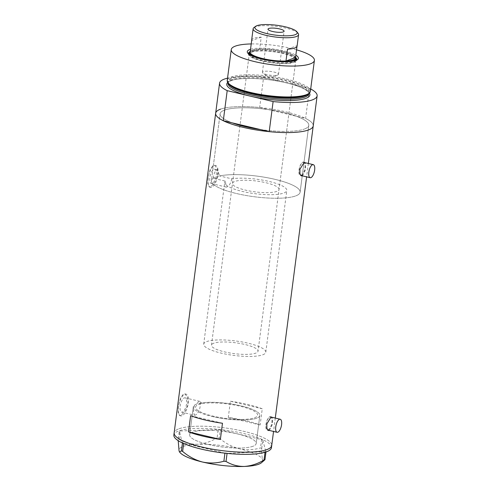 <?xml version="1.0" encoding="UTF-8"?>
<svg xmlns="http://www.w3.org/2000/svg" width="491" height="491" viewBox="0 0 491 491"><rect width="100%" height="100%" fill="white"/><g stroke="black" fill="none" stroke-linecap="round" stroke-linejoin="round"><path stroke-width="0.37" stroke-dasharray="2.46 1.84" d="M194.473 415.202L195.209 415.128C197.701 414.514 201.42 407.223 199.782 403.203L201.813 403.688A31.307 7.285 -172.6 0 1 236.907 405.505A31.307 7.285 -172.6 0 1 257.615 415.19A31.307 7.285 -172.6 0 1 254.504 417.798A31.307 7.285 -172.6 0 1 219.146 417.381A31.307 7.285 -172.6 0 1 195.528 407.125A31.307 7.285 -172.6 0 1 196.535 405.603L194.504 405.124L193.454 411.771L194.473 415.202L181.658 412.158A7.359 2.934 -76.6 0 1 180.314 405.241A7.359 2.934 -76.6 0 1 184.278 397.906A7.359 2.934 -76.6 0 1 185.064 397.845A7.359 2.934 -76.6 0 1 186.408 404.756A7.359 2.934 -76.6 0 1 182.437 412.096A7.359 2.934 -76.6 0 1 181.658 412.158M225.418 181.148A31.307 7.285 7.4 0 0 224.712 182.406A31.307 7.285 7.4 0 0 248.329 192.656A31.307 7.285 7.4 0 0 283.688 193.08A31.307 7.285 7.4 0 0 286.805 190.471A31.307 7.285 7.4 0 0 266.699 180.909A31.307 7.285 7.4 0 0 231.801 178.828L219.594 175.925A44.724 10.409 7.4 0 1 269.884 178.227A44.724 10.409 7.4 0 1 300.111 192.202A44.724 10.409 -172.6 0 1 295.662 195.927A44.724 10.409 7.4 0 0 300.111 192.202L308.79 125.346A44.724 10.409 7.4 0 0 275.052 110.702A44.724 10.409 7.4 0 0 224.54 110.101A44.724 10.409 7.4 0 0 220.091 113.826A44.724 10.409 7.4 0 0 232.366 122.897A44.724 10.409 -172.6 0 1 220.091 113.826A44.724 10.409 -172.6 0 1 224.54 110.101A44.724 10.409 -172.6 0 1 268.749 109.671A44.724 10.409 -172.6 0 1 296.521 116.275A44.724 10.409 -172.6 0 1 308.79 125.346A44.724 10.409 -172.6 0 1 304.34 129.072A44.724 10.409 7.4 0 0 308.79 125.346L300.111 192.202A44.724 10.409 -172.6 0 0 266.368 177.558A44.724 10.409 -172.6 0 0 215.856 176.956A44.724 10.409 -172.6 0 0 211.406 180.682A44.724 10.409 7.4 0 0 245.15 195.326A44.724 10.409 7.4 0 0 295.662 195.927A44.724 10.409 -172.6 0 1 245.15 195.326A44.724 10.409 -172.6 0 1 211.406 180.682L220.091 113.826L211.406 180.682A44.724 10.409 7.4 0 1 213.211 178.245L225.418 181.148L226.161 187.077L226.891 187.003C229.174 185.917 230.813 183.192 231.801 178.828M201.813 403.688L199.874 401.362L199.045 401.417C197.971 401.902 197.137 403.301 196.535 405.603M268.147 429.938A6.708 2.676 103.4 0 0 271.769 423.242A6.708 2.676 103.4 0 0 270.541 416.939A6.708 2.676 103.4 0 0 269.829 416.994A6.708 2.676 103.4 0 0 266.208 423.684A6.708 2.676 103.4 0 0 267.435 429.993A6.708 2.676 103.4 0 0 268.147 429.938M301.21 175.348A6.708 2.676 103.4 0 0 304.831 168.652A6.708 2.676 103.4 0 0 303.604 162.349A6.708 2.676 103.4 0 0 302.892 162.404A6.708 2.676 103.4 0 0 299.271 169.1A6.708 2.676 103.4 0 0 300.498 175.404A6.708 2.676 103.4 0 0 301.21 175.348M271.161 416.976A6.991 2.786 103.4 0 0 270.602 416.669A6.991 2.786 103.4 0 0 269.86 416.724A6.991 2.786 103.4 0 0 266.091 423.696A6.991 2.786 103.4 0 0 267.368 430.263A6.991 2.786 103.4 0 0 267.957 430.251M304.23 162.386A6.991 2.786 103.4 0 0 303.671 162.079A6.991 2.786 103.4 0 0 302.929 162.134A6.991 2.786 103.4 0 0 299.154 169.107A6.991 2.786 103.4 0 0 300.437 175.674A6.991 2.786 103.4 0 0 301.026 175.661M213.211 178.245C213.788 173.869 214.972 171.107 216.764 169.966L217.581 169.911L219.594 175.925M212.13 183.493A7.359 2.934 -76.6 0 1 211.351 183.554A7.359 2.934 -76.6 0 1 210.001 176.643A7.359 2.934 -76.6 0 1 213.972 169.303A7.359 2.934 -76.6 0 1 214.751 169.242A7.359 2.934 -76.6 0 1 216.101 176.159A7.359 2.934 -76.6 0 1 212.13 183.493M180.762 415.496L179.651 415.613L178.147 412.397L178.656 405.357L180.504 397.913L183.56 393.929L184.825 393.856L187.752 397.409L187.924 404.615L184.812 411.765L180.762 415.496M181.958 415.785A11.183 4.456 -76.6 0 1 180.774 415.877A11.183 4.456 -76.6 0 1 178.73 405.37A11.183 4.456 -76.6 0 1 184.763 394.218A11.183 4.456 -76.6 0 1 185.948 394.12A11.183 4.456 -76.6 0 1 187.992 404.633A11.183 4.456 -76.6 0 1 181.958 415.785M210.455 186.899L209.338 187.01L207.834 183.8L208.35 176.76L210.191 169.309L213.254 165.332L214.512 165.252L217.445 168.806L217.617 176.017L214.499 183.168L210.455 186.899M211.652 187.181A11.183 4.456 -76.6 0 1 210.467 187.274A11.183 4.456 -76.6 0 1 208.417 176.766A11.183 4.456 -76.6 0 1 214.45 165.614A11.183 4.456 -76.6 0 1 215.635 165.522A11.183 4.456 -76.6 0 1 217.685 176.03A11.183 4.456 -76.6 0 1 211.652 187.181M260.132 129.495A44.724 10.409 7.4 0 0 304.34 129.072A44.724 10.409 -172.6 0 1 260.132 129.495M252.859 446.307A33.541 7.807 -172.6 0 1 214.972 445.859A33.541 7.807 -172.6 0 1 189.667 434.873A33.541 7.807 -172.6 0 1 193.006 432.08A33.541 7.807 -172.6 0 1 230.887 432.534A33.541 7.807 -172.6 0 1 256.192 443.514A33.541 7.807 -172.6 0 1 252.859 446.307M199.782 403.203A33.541 7.807 -172.6 0 1 237.441 405.057A33.541 7.807 -172.6 0 1 259.837 415.478A33.541 7.807 -172.6 0 1 256.498 418.271A33.541 7.807 -172.6 0 1 218.618 417.823A33.541 7.807 -172.6 0 1 193.313 406.836A33.541 7.807 -172.6 0 1 194.504 405.124M230.396 401.221A49.192 11.446 -172.6 0 1 262.255 408.794L260.15 424.973A49.192 11.446 7.4 0 0 228.297 417.399L230.396 401.221L262.255 408.794M227.75 82.378A41.925 9.759 -172.6 0 1 230.942 80.61A41.925 9.759 -172.6 0 1 286.541 82.887L263.581 77.431L259.678 107.517A49.192 11.446 7.4 0 0 220.551 109.149A49.192 11.446 -172.6 0 1 276.114 109.812A49.192 11.446 -172.6 0 1 313.227 125.923A49.192 11.446 7.4 0 0 305.592 118.429L309.502 88.349A49.192 11.446 7.4 0 1 310.699 88.963M302.456 175.87L305.543 169.708L305.445 162.785M269.393 430.454L272.48 424.298L272.376 417.375M179.037 428.76A49.192 11.446 -172.6 0 1 234.6 429.422A49.192 11.446 -172.6 0 1 271.713 445.533A49.192 11.446 7.4 0 0 244.279 431.436A49.192 11.446 7.4 0 0 174.145 432.859A49.192 11.446 -172.6 0 1 179.037 428.76M222.472 423.254L190.612 415.681M260.15 424.973L228.297 417.399M301.259 175.582A6.991 2.786 103.4 0 0 304.764 169.518A6.991 2.786 103.4 0 0 304.365 162.533M268.196 430.171A6.991 2.786 103.4 0 0 271.695 424.107A6.991 2.786 103.4 0 0 271.296 417.117M212.02 416.448A33.541 7.807 7.4 0 0 259.837 415.478A33.541 7.807 7.4 0 0 241.13 405.873A33.541 7.807 7.4 0 0 193.313 406.836A33.541 7.807 7.4 0 0 212.02 416.448M208.374 444.484A33.541 7.807 7.4 0 0 256.192 443.514A33.541 7.807 7.4 0 0 237.484 433.909A33.541 7.807 7.4 0 0 189.667 434.873A33.541 7.807 7.4 0 0 208.374 444.484M271.437 447.688A49.192 11.446 7.4 0 0 243.996 433.596A49.192 11.446 7.4 0 0 173.869 435.014M182.449 442.962L179.258 431.319L178.178 439.629L179.117 439.292L180.197 430.975L218.194 429.57L217.114 437.88L219.262 438.107L220.342 429.797L261.593 439.598L260.512 447.915L261.715 448.479C261.758 453.813 262.053 457.587 262.599 459.797L263.986 460.932M261.715 448.479L262.795 440.169L265.969 451.984M265.036 452.279L265.103 451.726L227.075 453.389M224.927 453.156L183.714 443.103L183.659 443.508M178.196 440.66L178.178 439.629M179.117 439.292C184.585 442.649 190.674 444.318 197.376 444.287C204.047 443.846 210.627 441.71 217.114 437.88M219.262 438.107C225.301 443.25 231.93 446.785 239.148 448.713C246.439 450.229 253.559 449.965 260.512 447.915M179.89 452.42A42.208 9.82 -172.6 0 1 179.062 450.947A42.208 9.82 -172.6 0 1 197.376 444.287A42.208 9.82 -172.6 0 1 239.148 448.713A42.208 9.82 -172.6 0 1 262.599 459.797A42.208 9.82 -172.6 0 1 261.169 462.976M262.795 440.169L261.593 439.598M220.342 429.797L218.194 429.57M180.197 430.975L179.258 431.319M182.505 442.532L183.714 443.103M224.958 452.911L227.106 453.138M265.103 451.726L266.048 451.382M295.889 57.717A24.317 5.659 7.4 0 0 274.831 50.984A24.317 5.659 7.4 0 0 250.95 51.236A24.317 5.659 7.4 0 0 249.839 51.739M248.624 53.967A24.317 5.659 7.4 0 0 249.06 54.697A24.317 5.659 7.4 0 0 269.743 61.7A24.317 5.659 7.4 0 0 294.342 61.553A24.317 5.659 7.4 0 0 295.889 60.78A24.317 5.659 7.4 0 0 296.496 60.184M279.041 189.465A23.482 5.462 7.4 0 0 261.329 181.774A23.482 5.462 7.4 0 0 234.808 181.461A23.482 5.462 7.4 0 0 232.476 183.413A23.482 5.462 7.4 0 0 250.189 191.103A23.482 5.462 7.4 0 0 276.709 191.416A23.482 5.462 7.4 0 0 279.041 189.465L295.834 60.172A23.482 5.462 7.4 0 0 278.121 52.488A23.482 5.462 7.4 0 0 251.601 52.169A23.482 5.462 7.4 0 0 249.268 54.127L211.468 345.161A23.482 5.462 7.4 0 0 229.18 352.851A23.482 5.462 7.4 0 0 255.701 353.164A23.482 5.462 7.4 0 0 258.033 351.212A23.482 5.462 7.4 0 0 240.32 343.522A23.482 5.462 7.4 0 0 213.806 343.209A23.482 5.462 7.4 0 0 211.468 345.161M249.262 54.446A23.482 5.462 7.4 0 0 267.644 61.934A23.482 5.462 7.4 0 0 293.501 62.13A23.482 5.462 7.4 0 0 295.754 60.485M296.024 58.711A24.317 5.659 7.4 0 0 275.193 51.807A24.317 5.659 7.4 0 0 250.852 51.991A24.317 5.659 7.4 0 0 249.459 52.666M248.538 53.648A24.317 5.659 7.4 0 0 248.434 54.016A24.317 5.659 7.4 0 0 266.779 61.983A24.317 5.659 7.4 0 0 294.244 62.308A24.317 5.659 7.4 0 0 296.668 60.283A24.317 5.659 7.4 0 0 296.662 59.896M228.297 83.274A41.226 9.593 -172.6 0 1 231.93 78.001A41.226 9.593 -172.6 0 1 282.104 79.254A41.226 9.593 -172.6 0 1 308.667 93.713M310.398 91.265A41.925 9.759 7.4 0 0 278.765 77.535A41.925 9.759 7.4 0 0 231.414 76.97A41.925 9.759 7.4 0 0 227.241 80.463M296.546 49.824A41.925 9.759 7.4 0 0 251.226 43.938M220.551 109.149A49.192 11.446 7.4 0 0 215.659 113.249M259.678 107.517L305.592 118.429M263.581 77.431A49.192 11.446 7.4 0 0 227.542 78.161M309.422 92.983A41.925 9.759 -172.6 0 0 286.541 82.887L309.502 88.349M250.527 49.303A25.771 5.996 -172.6 0 1 273.604 49.045A25.771 5.996 -172.6 0 1 295.846 55.188M253.951 27.57A22.917 5.333 -172.6 0 1 255.406 26.839A22.917 5.333 -172.6 0 1 278.593 26.698A22.917 5.333 -172.6 0 1 298.086 33.302M263.219 71.606A8.108 1.884 7.4 0 0 262.409 72.281A8.108 1.884 7.4 0 0 262.98 73.11A8.108 1.884 7.4 0 0 270.154 75.191A8.108 1.884 7.4 0 0 277.679 75.043A8.108 1.884 7.4 0 0 277.728 75.025A8.108 1.884 7.4 0 0 278.489 74.368A8.108 1.884 7.4 0 0 272.37 71.717A8.108 1.884 7.4 0 0 263.219 71.606M297.098 46.086A22.917 5.333 7.4 0 0 297.086 45.657L296.975 46.492M295.545 57.521A22.917 5.333 7.4 0 0 295.066 56.594A22.917 5.333 7.4 0 0 259.678 48.996A22.917 5.333 7.4 0 0 252.38 50.131A22.917 5.333 7.4 0 0 250.926 50.861L250.324 51.297A23.482 5.462 -172.6 0 1 251.809 50.555A23.482 5.462 -172.6 0 1 275.561 50.407A23.482 5.462 -172.6 0 1 295.539 57.171A23.482 5.462 -172.6 0 1 295.582 57.226M251.644 40.182A22.917 5.333 7.4 0 1 253.921 38.273A22.917 5.333 7.4 0 1 261.218 37.132L259.678 48.996L250.115 52.469M262.685 354.827A31.307 7.285 7.4 0 0 265.797 352.219A31.307 7.285 7.4 0 0 242.18 341.969A31.307 7.285 7.4 0 0 206.821 341.546A31.307 7.285 7.4 0 0 203.704 344.154A31.307 7.285 7.4 0 0 227.327 354.404A31.307 7.285 7.4 0 0 262.685 354.827M254.504 417.798A31.307 7.285 7.4 0 0 257.615 415.19A31.307 7.285 7.4 0 0 233.998 404.94A31.307 7.285 7.4 0 0 198.64 404.523A31.307 7.285 7.4 0 0 195.528 407.125A31.307 7.285 7.4 0 0 219.146 417.381A31.307 7.285 7.4 0 0 254.504 417.798M276.795 61.455A23.482 5.462 -172.6 0 1 267.343 60.227M287.523 49.131L297.086 45.657M261.218 37.132L251.656 40.606M228.481 83.556A40.808 9.495 -172.6 0 1 228.168 82.009A40.808 9.495 -172.6 0 1 232.231 78.615A40.808 9.495 -172.6 0 1 278.317 79.161A40.808 9.495 -172.6 0 1 309.109 92.523A40.808 9.495 -172.6 0 1 308.416 93.934M232.077 79.769A40.808 9.495 7.4 0 0 228.02 83.163C228.1 82.31 229.248 81.451 231.464 80.579C239.841 77.24 264.373 77.94 283.602 82.255C293.925 84.544 301.351 87.134 305.887 90.025C308.176 91.657 309.201 92.879 308.956 93.677A40.808 9.495 7.4 0 0 278.17 80.315A40.808 9.495 7.4 0 0 232.077 79.769M203.704 344.154L224.712 182.406M270.977 417.043L270.541 416.939M304.039 162.453L303.604 162.349M267.368 430.263L268.54 430.539M300.437 175.674L301.603 175.95M226.161 187.077L211.351 183.554M180.774 415.877L179.651 415.613M210.467 187.274L209.338 187.01M193.313 406.836L189.667 434.873L193.313 406.836M308.348 163.478L306.611 176.858M275.285 418.068L273.548 431.442M259.837 415.478L256.192 443.514L259.837 415.478M215.635 165.522L214.512 165.252M185.948 394.12L184.825 393.856M199.874 401.362L185.064 397.845M217.581 169.911L214.751 169.242M303.671 162.079L304.837 162.355M270.602 416.669L271.769 416.945M300.823 175.477L300.498 175.404M267.755 430.067L267.435 429.993M265.797 352.219L286.805 190.471M249.06 54.697L247.832 53.194M232.476 183.413L249.268 54.127M248.434 54.016L248.532 53.261M308.992 93.394L309.109 92.523C308.913 93.671 307.661 94.671 305.359 95.518C301.167 96.997 294.76 97.703 286.136 97.635M228.057 82.881L228.168 82.009C228.413 85.551 235.385 89.153 249.078 92.817M296.668 60.283L296.767 59.528M295.889 60.78L297.46 59.638M262.409 72.281L268.012 29.147M277.728 75.025L269.841 78.02L262.98 73.11M295.066 56.594L295.539 57.171M295.834 60.172L258.033 351.212M278.489 74.368L284.093 31.234"/><path stroke-width="0.74" d="M277.82 432.233A6.708 2.676 103.4 0 0 281.441 425.544A6.708 2.676 103.4 0 0 280.214 419.24A6.708 2.676 103.4 0 0 279.502 419.296A6.708 2.676 103.4 0 0 275.881 425.985A6.708 2.676 103.4 0 0 277.114 432.295A6.708 2.676 103.4 0 0 277.82 432.233M310.889 177.644A6.708 2.676 103.4 0 0 314.51 170.954A6.708 2.676 103.4 0 0 313.283 164.651A6.708 2.676 103.4 0 0 312.571 164.706A6.708 2.676 103.4 0 0 308.949 171.396A6.708 2.676 103.4 0 0 310.177 177.705A6.708 2.676 103.4 0 0 310.889 177.644M272.376 417.375L271.057 417.012L266.852 423.874L266.877 428.361L268.54 430.539L269.393 430.454M305.445 162.785L304.125 162.423L299.915 169.285L299.94 173.771L301.603 175.95L302.456 175.87M269.209 131.656L273.113 101.569A49.192 11.446 7.4 0 0 317.131 95.837L313.227 125.923A49.192 11.446 7.4 0 1 269.209 131.656L260.132 129.495A44.724 10.409 -172.6 0 1 232.366 122.897A44.724 10.409 7.4 0 0 260.132 129.495L223.288 120.737L227.198 90.651A49.192 11.446 7.4 0 1 219.563 83.163L215.659 113.249A49.192 11.446 -172.6 0 1 220.551 109.149M308.348 163.478L313.227 125.923A49.192 11.446 -172.6 0 1 308.336 130.017A49.192 11.446 -172.6 0 1 252.773 129.354A49.192 11.446 -172.6 0 1 215.659 113.249A49.192 11.446 7.4 0 0 223.288 120.737M273.548 431.442L271.713 445.533A49.192 11.446 -172.6 0 1 266.822 449.627A49.192 11.446 -172.6 0 1 211.259 448.97A49.192 11.446 -172.6 0 1 174.145 432.859A49.192 11.446 7.4 0 0 201.586 446.951A49.192 11.446 7.4 0 0 271.713 445.533L271.437 447.688A49.192 11.446 7.4 0 1 201.304 449.112A49.192 11.446 7.4 0 1 173.869 435.014L215.659 113.249M222.472 423.254A49.192 11.446 -172.6 0 1 190.612 415.681L188.513 431.853A49.192 11.446 7.4 0 0 220.367 439.427L222.472 423.254M220.367 439.427L188.513 431.853M265.969 451.984L264.968 459.699L264.023 460.042C257.628 463.842 251.048 465.977 244.285 466.45C237.662 466.499 231.58 464.83 226.026 461.448L223.884 461.221C216.905 463.271 209.786 463.541 202.513 462.025C195.277 460.085 188.654 456.55 182.634 451.419L181.431 450.848L179.534 451.99L179.062 450.947L178.196 440.66M179.534 451.99L179.89 452.42A42.208 9.82 -172.6 0 0 202.513 462.025A42.208 9.82 -172.6 0 0 244.285 466.45A42.208 9.82 -172.6 0 0 261.169 462.976L264.968 459.699M227.075 453.389L226.026 461.448M264.023 460.042L265.036 452.279M223.884 461.221L224.927 453.156M183.659 443.508L182.634 451.419M181.431 450.848L182.449 442.962M295.846 55.188A25.771 5.996 -172.6 0 1 297.46 59.638A25.771 5.996 -172.6 0 1 295.821 60.461A25.771 5.996 -172.6 0 1 269.755 60.62A25.771 5.996 -172.6 0 1 247.832 53.194A25.771 5.996 -172.6 0 1 249.839 49.53A25.771 5.996 -172.6 0 1 250.527 49.303M249.839 51.739A24.317 5.659 7.4 0 0 248.532 53.261A24.317 5.659 7.4 0 0 248.624 53.967M267.343 60.227A23.482 5.462 -172.6 0 1 249.477 52.506L249.268 54.127A23.482 5.462 7.4 0 0 249.262 54.446M249.459 52.666A24.317 5.659 7.4 0 0 248.538 53.648M309.465 92.946L308.667 93.713A41.226 9.593 -172.6 0 1 305.488 95.487A41.226 9.593 -172.6 0 1 286.136 97.635A41.226 9.593 -172.6 0 1 249.078 92.817A41.226 9.593 -172.6 0 1 228.297 83.274L227.72 82.328A41.925 9.759 7.4 0 0 262.642 94.831A41.925 9.759 7.4 0 0 306.231 94.757A41.925 9.759 7.4 0 0 309.465 92.946A41.925 9.759 7.4 0 0 310.398 91.265L314.406 60.393A41.925 9.759 7.4 0 0 296.546 49.824M251.226 43.938A41.925 9.759 7.4 0 0 235.422 46.099A41.925 9.759 7.4 0 0 231.255 49.591A41.925 9.759 7.4 0 0 262.881 63.321A41.925 9.759 7.4 0 0 310.238 63.885A41.925 9.759 7.4 0 0 314.406 60.393M227.542 78.161A49.192 11.446 7.4 0 0 224.455 79.063A49.192 11.446 7.4 0 0 219.563 83.163M273.113 101.569L227.198 90.651M317.131 95.837A49.192 11.446 7.4 0 0 310.699 88.963M231.255 49.591L227.241 80.463A41.925 9.759 7.4 0 0 227.72 82.328M296.496 60.184A24.317 5.659 7.4 0 0 296.767 59.528A24.317 5.659 7.4 0 0 295.889 57.717M296.662 59.896A24.317 5.659 7.4 0 0 296.024 58.711M295.754 60.485A23.482 5.462 7.4 0 0 295.834 60.172L296.042 58.558A23.482 5.462 -172.6 0 1 293.71 60.51A23.482 5.462 -172.6 0 1 276.795 61.455M295.103 34.72A21.352 4.971 7.4 0 0 296.767 31.682A21.352 4.971 7.4 0 0 278.6 25.532A21.352 4.971 7.4 0 0 256.996 25.661A21.352 4.971 7.4 0 0 255.645 26.342A21.352 4.971 7.4 0 0 268.54 33.953A21.352 4.971 7.4 0 0 295.103 34.72M296.767 31.682L298.086 33.302A22.917 5.333 -172.6 0 1 298.583 34.652A22.917 5.333 -172.6 0 1 296.306 36.561A22.917 5.333 -172.6 0 1 270.418 36.254A22.917 5.333 -172.6 0 1 253.129 28.748A22.917 5.333 -172.6 0 1 253.951 27.57L255.645 26.342M268.816 28.472A8.108 1.884 7.4 0 0 268.012 29.147A8.108 1.884 7.4 0 0 274.131 31.805A8.108 1.884 7.4 0 0 283.282 31.909A8.108 1.884 7.4 0 0 284.093 31.234A8.108 1.884 7.4 0 0 277.974 28.582A8.108 1.884 7.4 0 0 268.816 28.472M250.926 50.861A22.917 5.333 7.4 0 0 250.115 52.469A22.917 5.333 7.4 0 0 262.888 58.607A22.917 5.333 7.4 0 0 285.983 60.994L287.523 49.131A22.917 5.333 7.4 0 0 294.821 47.995A22.917 5.333 7.4 0 0 297.098 46.086L298.583 34.652M296.975 46.492L295.545 57.521A22.917 5.333 7.4 0 1 293.28 59.853A22.917 5.333 7.4 0 1 285.983 60.994L295.545 57.521M295.582 57.226A23.482 5.462 -172.6 0 1 296.042 58.558M249.477 52.506A23.482 5.462 -172.6 0 1 250.263 51.34M253.129 28.748L251.644 40.182A22.917 5.333 7.4 0 0 251.656 40.606L250.115 52.469M308.416 93.934A40.808 9.495 -172.6 0 1 305.046 95.923A40.808 9.495 -172.6 0 1 262.077 95.911A40.808 9.495 -172.6 0 1 228.481 83.556M309.422 92.983A41.925 9.759 -172.6 0 1 305.758 98.39A41.925 9.759 -172.6 0 1 250.158 96.113A41.925 9.759 -172.6 0 1 227.75 82.378M228.057 82.881L228.02 83.163A40.808 9.495 7.4 0 0 258.806 96.531A40.808 9.495 7.4 0 0 304.899 97.077A40.808 9.495 7.4 0 0 308.956 93.677L308.992 93.394M280.214 419.24L270.977 417.043M313.283 164.651L304.039 162.453M306.611 176.858L275.285 418.068M310.177 177.705L300.823 175.477M277.114 432.295L267.755 430.067"/></g></svg>
